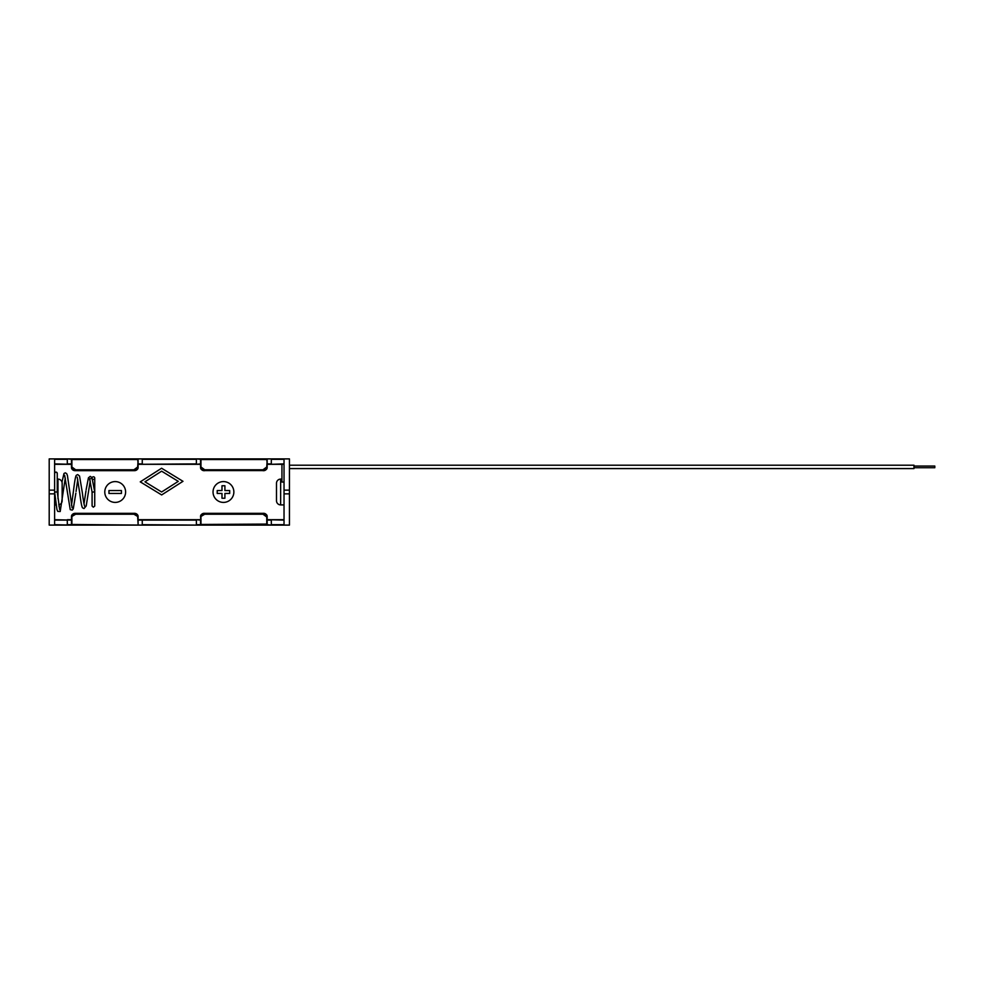 <?xml version="1.0" encoding="UTF-8"?>
<svg xmlns="http://www.w3.org/2000/svg" width="984" height="984" viewBox="0 0 984 984"><rect width="100%" height="100%" fill="white"/><g stroke="black" fill="none" stroke-linecap="round" stroke-linejoin="round"><path stroke-width="1.48" d="M289.444 465.211L913.976 465.211L913.976 468.581L289.444 468.581M934.8 466.047L913.976 466.047L934.8 466.047L934.8 467.732L913.976 467.732M204.709 513.328L262.999 513.328L204.709 513.427C202.15 513.66 200.761 514.558 200.552 516.108C201.376 514.078 202.753 513.144 204.709 513.328L262.999 513.636C265.532 513.857 266.922 514.878 267.168 516.711L267.168 524.681L267.168 520.106L271.326 520.106L271.326 524.681L284.032 524.681M133.935 470.672L75.645 470.672L133.935 470.573C136.493 470.34 137.883 469.442 138.092 467.892C137.489 469.823 136.1 470.758 133.935 470.672L75.645 470.364C73.111 470.143 71.721 469.122 71.475 467.289L71.475 459.319L71.475 463.894L67.306 463.894L67.306 459.319L54.612 459.319M284.032 464.313L267.168 464.313M115.19 502.406A10.406 10.406 0 0 0 125.608 492A10.406 10.406 0 0 0 115.19 481.594A10.406 10.406 0 0 0 104.784 492A10.406 10.406 0 0 0 115.19 502.406M223.442 502.406A10.406 10.406 0 0 0 233.86 492A10.406 10.406 0 0 0 223.442 481.594A10.406 10.406 0 0 0 213.036 492A10.406 10.406 0 0 0 223.442 502.406M284.032 525.099L284.032 493.87L289.444 493.87L289.444 525.099L49.2 525.099L49.2 458.901L289.444 458.901L289.444 490.13L284.032 490.13L284.032 458.901M54.612 524.681L71.894 525.099L71.475 516.108L71.475 524.681L67.306 524.681L67.306 520.106L54.612 520.106M138.092 516.108C137.871 514.558 136.493 513.66 133.935 513.427L133.935 513.328C136.136 513.23 137.526 514.152 138.092 516.108L138.092 524.681L138.092 520.106L142.262 520.106L138.092 519.687L200.552 519.687L196.382 519.687L200.552 520.106L200.552 524.681L196.382 524.681L196.382 520.106L142.262 520.106L142.262 524.681L196.382 525.099L200.97 525.099L200.552 516.108M267.168 458.901L267.168 467.892C266.344 469.921 264.954 470.856 262.999 470.672L262.999 470.573C265.557 470.34 266.947 469.442 267.168 467.892M200.552 467.892C200.761 469.442 202.15 470.34 204.709 470.573L204.709 470.672C202.704 470.856 201.326 469.934 200.552 467.892L200.552 458.901M138.092 458.901L138.092 467.892M71.475 459.319L67.306 458.901L71.475 458.901M54.612 458.901L54.612 490.13L49.2 490.13M49.2 493.87L54.612 493.87L54.612 525.099M289.444 493.87L289.444 490.13M284.032 493.87L284.032 490.13M284.032 520.106L267.168 519.687L284.032 519.687M71.475 519.687L67.306 519.687L71.475 519.687M54.612 519.687L71.475 520.106M54.612 493.87L54.612 490.13M54.612 463.894L71.475 464.313L54.612 464.313M196.382 458.901L200.552 459.319L200.552 463.894L196.382 464.313L200.552 464.313L138.092 464.313L196.382 463.894L196.382 459.319L142.262 459.319L142.262 463.894L138.092 463.894L137.674 458.901L137.674 459.528L71.894 459.528L71.894 466.994L75.645 469.774L133.935 469.774L137.674 466.994L138.092 459.934M284.032 459.319L271.326 459.319L271.326 463.894L267.168 463.894L266.75 458.901L266.75 459.528L200.97 459.528L200.97 466.994L204.709 469.774L262.999 469.774L266.75 466.994L267.168 459.934M75.645 514.226L71.475 516.711C71.721 514.878 73.111 513.857 75.645 513.636L133.935 513.636C136.469 513.857 137.858 514.89 138.092 516.711L133.935 514.226L75.645 514.226L75.645 513.427C73.074 513.66 71.684 514.558 71.475 516.108C72.078 514.177 73.468 513.242 75.645 513.328L133.935 513.328L75.645 513.427M266.75 525.099L266.75 517.006L262.999 514.226L204.709 514.226L200.552 516.711C200.785 514.89 202.175 513.857 204.709 513.636L204.709 514.226M266.75 466.994L267.168 467.289C266.922 469.122 265.532 470.143 262.999 470.364L204.709 470.364C202.175 470.143 200.785 469.11 200.552 467.289L200.97 466.994M262.999 513.328C265.003 513.144 266.393 514.066 267.168 516.108C266.947 514.558 265.557 513.66 262.999 513.427L262.999 514.226M137.674 466.994L138.092 467.289C137.858 469.11 136.469 470.143 133.935 470.364L133.935 469.774M75.645 470.672C73.431 470.77 72.041 469.848 71.475 467.892C71.697 469.442 73.087 470.34 75.645 470.573L75.645 469.774M224.905 498.248L224.905 493.451L229.69 493.451L229.69 490.549L224.905 490.549L224.905 485.752L221.99 485.752L221.99 490.549L217.206 490.549L217.206 493.451L221.99 493.451L221.99 498.248L224.905 498.248M121.438 493.451L121.438 490.549L108.953 490.549L108.953 493.451L121.438 493.451M161.622 471.176L178.276 481.361L161.622 492L144.968 481.816L161.622 471.176M161.597 468.236L182.987 481.311L161.647 494.94L140.257 481.865L161.597 468.236M200.97 525.099L200.552 524.066M71.894 517.006L71.894 524.472L142.262 525.099M54.612 473.599A1.316 1.267 180 0 1 55.94 472.332A1.316 1.267 180 0 1 57.256 473.599L57.256 492L55.448 492M54.612 473.525A1.316 1.316 0 0 1 55.94 472.111A1.316 1.316 0 0 1 57.256 473.525M86.149 489.614L88.437 477.793L90.245 476.354L91.967 477.609L94.722 491.816L92.09 492.184L92.09 501.053M92.09 499.995L92.09 492.135M94.735 494.964L94.735 478.113A1.316 1.316 0.1 0 0 93.517 476.797A1.316 1.316 0.1 0 0 92.102 477.892M93.222 492L92.09 492.184L92.09 506.034L93.332 507.203L94.722 506.059L94.71 491.816L94.735 503.07M94.735 501.815L94.735 499.466M57.256 477.597L57.256 479.097L57.982 479.097A4.17 4.17 0 0 1 62.152 483.255L62.152 500.745A4.17 4.17 0 0 1 58.745 504.841M54.612 504.903L56.088 504.903M92.521 479.097A1.316 1.316 0.1 0 0 94.735 478.113L94.735 498.667M284.032 504.903L280.649 504.903A4.17 4.17 0 0 1 276.492 500.745L276.492 483.255A4.17 4.17 0 0 1 280.649 479.097L281.941 479.097M284.032 482.049L281.941 482.049L281.941 464.313M71.894 458.901L71.475 459.934M200.97 458.901L200.552 459.934M71.475 524.066L71.894 525.099M267.168 524.066L200.97 524.472L200.97 517.006M271.326 464.313L284.032 463.894M133.935 514.226L133.935 513.427M138.092 524.066L137.674 517.006M204.709 469.774L204.709 470.573L262.999 470.573L262.999 469.774M271.326 458.901L266.75 458.901M267.168 524.681L271.326 525.099M142.262 458.901L137.674 458.901M262.999 470.573L204.709 470.573M57.982 498.753L57.982 479.097M280.649 504.903L280.649 479.097M54.6 492L56.949 509.54L57.748 511.397L60.196 511.52L65.276 478.089M61.992 482.123L63.972 473.501L65.301 472.837L66.678 473.636L67.416 475.506L72.115 507.83M64.649 475.284L70.245 509.663L72.226 510.106L73.259 508.888L75.866 493.144M71.512 505.247L73.443 491.151C75.178 476.908 75.928 475.383 76.518 475.161L77.761 474.596L79.556 476.072L82.336 492.664C83.898 505.358 84.87 506.908 84.71 506.182L84.562 506.047M77.195 477.08L79.716 492.996C81.414 506.28 82.189 507.719 82.754 507.953L84.034 508.531L86.198 505.948L90.245 480.881M59.335 504.681L59.028 506.612M59.667 509.601L57.269 492M77.761 479.479L76.063 491.459M85.977 490.893L84.009 503.82M90.934 478.716L89.556 478.716L92.102 492.184"/></g></svg>
